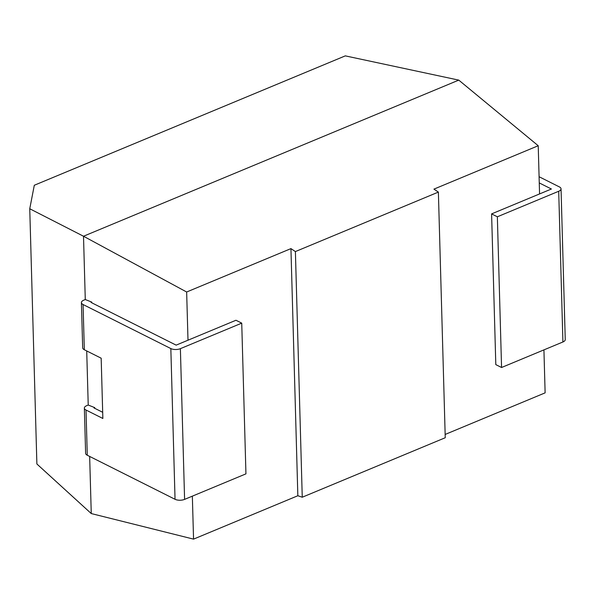 <?xml version="1.0" encoding="UTF-8"?>
<svg xmlns="http://www.w3.org/2000/svg" width="595" height="595" viewBox="0 0 595 595"><rect width="100%" height="100%" fill="white"/><g stroke="black" fill="none" stroke-linecap="round" stroke-linejoin="round"><path stroke-width="0.89" d="M91.816 302.818L91.794 302.119L85.278 299.538L83.746 300.178A6.768 3.072 -1.6 0 0 81.411 302.595A6.768 3.072 -1.6 0 0 83.069 304.528L84.326 349.741A6.768 3.072 178.4 0 1 82.675 347.807L81.411 302.595M85.278 299.538L83.508 236.237L29.75 208.756L34.302 185.261L345.293 55.871L458.767 80.117L83.508 236.237L186.651 292.004L187.998 340.206L176.15 345.137L91.042 302.431L91.794 302.119M86.714 350.938L88.224 405.039L94.739 407.62L93.988 407.932L102.682 412.298M94.761 408.319L94.739 407.62M89.659 456.439L91.258 513.559L193.554 539.13L192.349 496.156M491.596 213.895L495.806 364.616L501.563 367.502L562.915 341.984L558.705 191.263L497.353 216.788L491.596 213.895L551.409 189.009L539.256 182.918M458.767 80.117L538.222 145.738L539.568 193.94M538.222 145.738L433.926 189.128L438.381 192.088L445.246 437.734L302.253 497.227L297.842 495.739L193.554 539.13M543.927 349.882L545.124 392.856L445.149 434.447M438.381 192.088L295.395 251.573L302.253 497.227M29.75 208.756L36.883 463.981L91.258 513.559M295.395 251.573L290.94 248.613L186.651 292.004M558.705 191.263A6.768 3.072 -1.6 0 0 561.04 188.853A6.768 3.072 -1.6 0 0 559.389 186.912L539.085 176.73M561.04 188.853L565.25 339.567A6.768 3.072 178.4 0 1 562.915 341.984M290.94 248.613L297.842 495.739M241.734 323.145L245.943 473.858L184.591 499.384A6.768 3.072 178.4 0 1 175.042 499.287L170.832 348.566A6.768 3.072 -1.6 0 0 180.382 348.663L241.734 323.145L235.97 320.251L187.998 340.206M501.563 367.502L497.353 216.788M170.832 348.566L83.069 304.528M88.224 405.039L86.692 405.678A6.768 3.072 -1.6 0 0 84.356 408.096A6.768 3.072 -1.6 0 0 86.015 410.029L87.279 455.242L175.042 499.287M87.279 455.242A6.768 3.072 178.4 0 1 85.621 453.308L84.356 408.096M86.015 410.029L102.861 418.478L101.172 358.197L84.326 349.741M180.382 348.663L184.591 499.384"/></g></svg>
